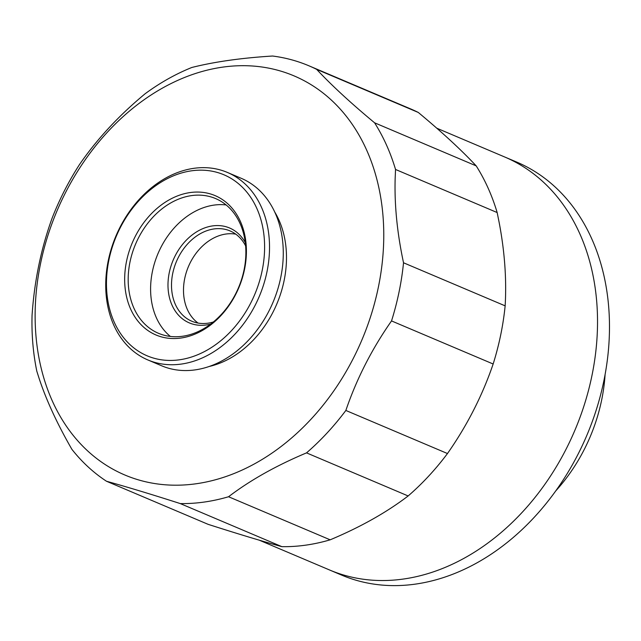 <?xml version="1.0" encoding="UTF-8"?>
<svg xmlns="http://www.w3.org/2000/svg" width="641" height="641" viewBox="0 0 641 641"><rect width="100%" height="100%" fill="white"/><g stroke="black" fill="none" stroke-linecap="round" stroke-linejoin="round"><path stroke-width="0.96" d="M555.755 490.902A151.372 115.612 -67 0 0 605.096 374.512M499.203 222.739C504.699 251.753 506.686 279.46 505.148 305.853A231.842 177.068 113 0 1 493.153 364C482.32 395.713 467.089 425.552 447.474 453.54A231.842 177.068 113 0 1 408.149 495.958C386.547 512.439 360.554 527.062 330.171 539.818A231.842 177.068 113 0 1 281.912 546.669C261.704 541.084 237.114 533.641 208.125 524.338L106.502 481.255A231.842 177.068 113 0 1 71.888 449.325C57.402 424.166 46.521 400.673 39.245 378.823L36.825 371.243A231.842 177.068 113 0 1 32.05 315.476C34.342 281.183 41.032 248.756 52.105 218.18A231.842 177.068 113 0 1 79.412 164.673C96.951 139.153 118.889 115.492 145.211 93.69A231.842 177.068 113 0 1 191.819 67.481C214.342 61.8 241.256 57.978 272.561 56.023A231.842 177.068 113 0 1 308.898 65.791A231.842 177.068 113 0 1 316.662 69.372L418.285 112.447C441.986 132.126 461.288 149.93 476.199 165.883A231.842 177.068 113 0 1 497.16 212.548L499.203 222.739M210.689 324.082A51.544 39.373 113 0 1 169.528 297.897A51.544 39.373 113 0 1 193.294 234.093A51.544 39.373 113 0 1 245.271 242.514M213.349 321.99A49.037 37.45 113 0 1 191.803 321.221A49.037 37.45 113 0 1 172.966 297.432A49.037 37.45 113 0 1 186.491 245.199A49.037 37.45 113 0 1 230.079 230.928A49.037 37.45 113 0 1 245.615 245.88M170.362 336.437A73.17 55.887 113 0 1 152.782 307.311A73.17 55.887 113 0 1 168.118 235.527A73.17 55.887 113 0 1 226.113 204.936M243.692 234.061A73.17 55.887 113 0 1 223.509 312.015A73.17 55.887 113 0 1 158.471 333.304A73.17 55.887 113 0 1 130.363 297.809A73.17 55.887 113 0 1 150.547 219.855A73.17 55.887 113 0 1 215.592 198.566A73.17 55.887 113 0 1 243.692 234.061M126.926 298.273A75.686 57.802 113 0 1 169.104 199.896A75.686 57.802 113 0 1 244.149 232.33A75.686 57.802 113 0 1 201.963 330.708A75.686 57.802 113 0 1 126.926 298.273M109.395 308.129A98.321 75.093 113 0 1 164.192 180.337A98.321 75.093 113 0 1 261.672 222.475A98.321 75.093 113 0 1 206.875 350.266A98.321 75.093 113 0 1 109.395 308.129M108.762 310.548A101.839 77.777 113 0 1 136.854 202.059A101.839 77.777 113 0 1 227.371 172.429A101.839 77.777 113 0 1 266.488 221.826A101.839 77.777 113 0 1 238.404 330.315A101.839 77.777 113 0 1 147.879 359.954A101.839 77.777 113 0 1 108.762 310.548M227.371 172.429L241.12 178.254A101.839 77.777 113 0 1 280.237 227.659A101.839 77.777 113 0 1 252.153 336.148A101.839 77.777 113 0 1 161.628 365.779L147.879 359.954M274.701 211.963A95.805 73.17 113 0 1 283.634 233.709A95.805 73.17 113 0 1 209.198 366.476M41.593 369.857A216.754 165.546 113 0 1 162.397 88.129A216.754 165.546 113 0 1 377.293 181.018A216.754 165.546 113 0 1 256.496 462.754A216.754 165.546 113 0 1 41.593 369.857M505.148 305.853L403.526 262.778C397.18 233.044 394.391 204.992 395.152 178.623L395.537 169.464L497.16 212.548M476.199 165.883L374.576 122.8A231.842 177.068 113 0 1 395.537 169.464M374.576 122.8C350.883 103.129 331.573 85.317 316.662 69.372M504.683 156.981A224.302 171.307 113 0 1 590.834 265.783A224.302 171.307 -67 0 0 504.683 156.981L436.737 128.176M198.085 323.072A49.037 37.45 113 0 1 184.961 302.512A49.037 37.45 113 0 1 195.874 253.54A49.037 37.45 113 0 1 235.784 234.157M330.019 570.178L341.549 575.065A224.302 171.307 -67 0 0 477.785 562.389A224.302 171.307 -67 0 0 602.788 270.855A224.302 171.307 -67 0 0 516.638 162.045L505.108 157.157M590.834 265.783A224.302 171.307 113 0 1 528.969 504.731A224.302 171.307 113 0 1 329.594 569.993L259.22 540.163M106.502 481.255C126.702 486.84 151.3 494.283 180.289 503.586L281.912 546.669M330.171 539.818L228.549 496.743A231.842 177.068 113 0 1 180.289 503.586M228.549 496.743C250.15 480.261 276.143 465.638 306.526 452.875L408.149 495.958M447.474 453.54L345.852 410.456A231.842 177.068 113 0 1 306.526 452.875M345.852 410.456C356.684 378.751 371.916 348.904 391.531 320.925L493.153 364M403.526 262.778A231.842 177.068 113 0 1 391.531 320.925M308.898 65.791L410.52 108.866A231.842 177.068 113 0 1 418.285 112.447"/></g></svg>
